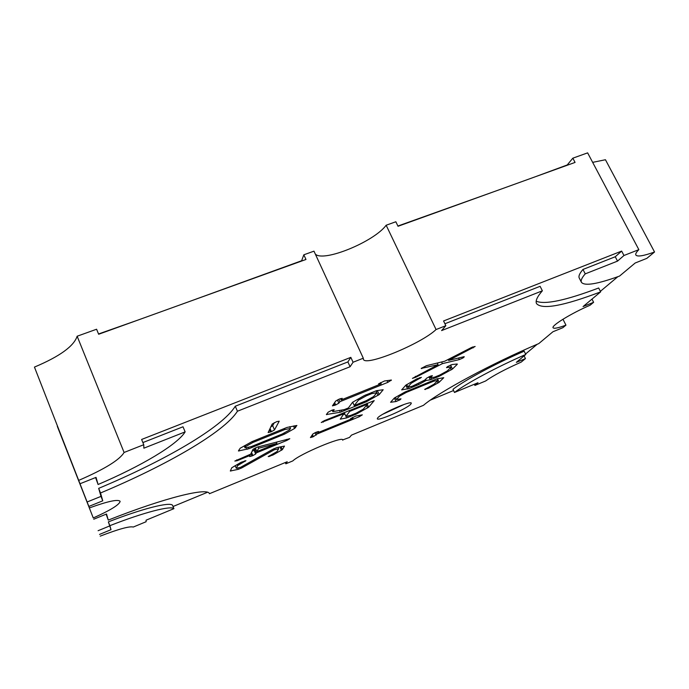 <?xml version="1.0" encoding="UTF-8"?>
<svg xmlns="http://www.w3.org/2000/svg" width="689" height="689" viewBox="0 0 689 689"><rect width="100%" height="100%" fill="white"/><g stroke="black" fill="none" stroke-linecap="round" stroke-linejoin="round"><path stroke-width="1.03" d="M326.379 414.528L340.288 412.237L366.031 401.902L379.217 394.564L383.179 389.733L376.47 390.68L364.317 395.555L352.561 402.281L348.384 407.948L344.388 409.567L332.83 411.634L334.191 409.645L332.02 410.153L328.128 412.211L326.379 414.528M350.589 418.593L352.983 418.318L317.862 432.701L318.671 431.503L315.717 432.399L312.909 433.958L310.438 437.575L313.357 436.688L317 434.044L359.322 416.699L362.345 414.838L355.808 416.044L350.589 418.593M421.186 368.434L438.066 364.688L412.418 378.373L415.803 377.245L442.416 363.628L459.339 359.589L463.025 357.953L464.222 356.652L448.634 360.416L475.143 346.472L471.646 347.428L444.724 361.217L426.457 365.687L421.186 368.434M230.315 471L238.291 469.338L241.744 467.926L274.368 449.745L278.649 448.78L276.995 451.614L268.202 456.6L272.939 455.024L282.369 449.641L284.479 446.084L276.737 447.643L273.24 449.073L240.625 467.306L236.318 468.313L237.627 465.583L245.939 460.674L241.055 462.319L231.797 467.736L230.315 471M378.554 383.868L381.189 383.816L341.124 399.964L342.218 398.328L339.488 399L335.715 401.05L332.434 405.873L335.681 404.951L338.859 403.151L339.884 401.713L387.821 382.369L391.404 380.052L384.488 380.983L378.554 383.868M457.195 363.99L452.173 364.533L447.523 366.591L446.498 367.65L451.39 366.91L447.316 370.906L439.668 375.092L434.57 377.167L430.418 377.787L432.365 375.669L430.573 376.108L426.767 378.089L424.777 380.078L412.031 386.348L407.836 386.977L411.324 383.162L421.401 377.365L416.879 378.855L405.838 385.16L401.67 389.871L409.137 388.553L418.791 384.496L426.181 380.457L430.332 379.794L439.315 376.246L452.466 369.054L457.324 364.248M424.657 389.406L428.541 388.208L439.048 382.352L443.75 377.701L436.766 378.933L404.787 392.119L394.341 398.035L390.585 402.273L395.977 401.541L400.12 399.741L400.981 398.836L396.408 399.577L399.405 396.201L406.484 392.317L433.794 381.163L437.825 380.5L434.087 384.152L424.657 389.406M272.181 424.028L268.133 432.571L271.432 431.658L274.515 429.893L279.217 421.203L276.72 421.642L272.181 424.028M410.756 404.236L411.316 403.16C411.238 400.335 381.06 413.521 377.71 417.861L377.288 418.783C377.615 421.479 406.699 408.827 410.756 404.236M93.265 517.947L57.308 426.327L93.265 517.947C110.309 510.325 119.266 504.822 120.136 501.42L120.084 501.265C117.879 499.103 107.665 501.316 89.432 507.914L88.864 506.432L102.756 500.817L100.516 492.988C166.643 465.29 224.381 432.012 237.429 411.23L350.09 366.737L353.069 362.242L363.301 358.211L363.387 359.313C365.351 366.815 421.186 343.794 436.068 329.54L445.835 325.69L441.606 330.591L542.372 290.801C537.144 296.77 535.207 301.059 536.567 303.66C542.243 309.869 563.611 305.933 600.662 291.86L583.058 306.571L593.617 302.307L590.085 305.227C571.293 313.306 551.088 325.751 553.086 327.783C553.973 328.868 558.262 327.99 565.953 325.148L562.844 327.714L552.923 331.762L538.798 343.578C491.817 363.447 438.514 392.334 423.459 405.321L351.476 435.129L349.512 437.412L342.726 439.909C342.898 435.904 299.689 454.034 292.808 460.915L285.84 463.8L287.201 461.751L209.404 493.729C208.319 487.149 165.618 497.346 108.268 520.1L106.528 514.011L93.747 519.222M321.255 422.512L343.845 413.753L340.237 419.153L346.653 417.922L356.101 414.175L368.632 407.233L374.222 400.619L324.373 420.626L321.255 422.512M240.177 448.229L238.437 450.976L248.97 448.694L284.669 434.053L294.556 428.472L296.89 425.483L286.977 427.438L251.933 441.658L240.177 448.229M252.897 455.584L255.688 454.008L256.222 452.931L286.925 440.392L289.802 438.704L257.453 447.066L253.027 449.237L250.744 454.12L234.837 461.053L237.111 460.726L250.141 455.412L249.625 456.557L251.924 455.98L252.897 455.584L251.537 452.415M537.196 344.259L525.552 354.008M524.096 355.868L525.449 358.599L521.151 362.138C505.381 369.132 493.522 375.419 485.573 381.008L474.91 385.427L474.342 384.247M565.953 325.148L562.965 319.24M617.861 276.685L600.386 291.326M591.98 299.112L593.617 302.307M445.835 325.69L443.57 320.971L621.65 251.089L623.967 255.498L638.841 249.642C636.317 252.183 635.318 253.983 635.861 255.025C637.334 256.954 643.56 255.946 654.55 251.993L605.45 159.736L592.661 162.363M654.55 251.993L646.816 258.375L635.172 263.009L619.532 276.082C597.303 284.144 584.608 286.228 581.447 282.326C580.551 280.587 581.817 277.77 585.245 273.86L617.533 261.114L623.967 255.498M638.841 249.642L587.631 152.863L572.843 158.177L575.065 162.423L398.027 226.276L395.848 221.755L386.159 225.234C374.11 241.71 323.46 262.5 315.338 254.12M436.068 329.54L386.159 225.234M353.069 362.242L350.83 357.358L141.615 439.461L143.76 444.715L124.089 452.466L77.142 336.223C73.921 346.162 59.693 356.454 34.45 367.091L89.432 507.914M363.301 358.211L313.977 251.158L303.832 254.801L305.976 259.477L98.648 334.251L96.598 329.23L77.142 336.223M100.516 492.988L98.682 488.355L100.999 496.39L87.115 501.98L34.45 367.091M87.115 501.98L88.864 506.432M285.289 462.543L285.84 463.8M207.467 492.282L173.034 506.518M173.912 508.663C170.906 505.468 144.104 512.254 109.861 525.673L108.362 521.883C142.597 508.525 169.434 501.868 172.483 505.166L173.912 508.663L146.077 520.195L146.12 521.719L133.261 527.051C129.696 526.008 118.672 529.04 100.206 536.137M453.56 390.534L430.367 400.12M342.752 440.211L342.519 439.685M109.861 525.673L111.015 529.677L99.552 534.414M80.174 483.687L96.047 477.374L98.088 484.496C141.021 466.203 177.271 444.784 185.143 431.882L143.863 448.186L143.76 444.715M78.89 480.302C104.607 469.157 119.671 459.873 124.089 452.466M525.449 358.599L516.337 362.354L525.776 354.465C497.355 366.746 466.048 383.549 454.49 392.472L478.002 382.731L474.91 385.427M189.63 301.438L301.627 260.743L303.832 254.801M397.906 226.026L492.885 192.059M98.536 333.976L138.36 319.929M534.802 176.944L567.211 164.972L572.843 158.177M454.49 392.472L452.983 389.311C464.498 380.311 495.753 363.456 524.165 351.192L525.776 354.465M350.83 357.358L347.893 361.923L350.09 366.737M347.893 361.923L235.276 406.226L237.429 411.23M98.682 488.355C164.774 460.743 222.392 427.318 235.276 406.226M100.999 496.39L102.756 500.817M95.564 477.563L98.088 484.496M142.881 442.571L183.007 426.784L185.143 431.882M536.197 301.205C544.93 304.848 565.755 300.447 598.663 287.993L600.662 291.86M444.905 323.761L540.107 286.314L542.372 290.801M621.65 251.089L615.251 256.756L617.533 261.114M615.251 256.756L582.972 269.451L585.245 273.86M582.972 269.451C579.57 273.404 578.338 276.272 579.26 278.055L581.447 282.326M108.362 521.883L111.015 529.677M109.551 525.991L98.096 530.711M106.14 514.166L108.268 520.1M382.869 414.21L404.185 404.417M270.794 426.93L272.68 425.69L274.515 429.893M274.265 422.676L272.68 425.69M394.427 397.958L395.503 397.622M437.515 378.649L439.048 382.352M437.033 378.829L437.825 380.5M433.39 380.311L433.794 381.163M406.088 391.464L406.484 392.317M399 395.322L399.405 396.201M395.374 397.338L396.408 399.577M429.781 376.435L430.418 377.787M450.511 365.067L451.39 366.91M451.269 364.774L450.701 365.351L452.466 369.054M425.613 379.243L426.181 380.457M405.675 385.349L406.915 385.022M410.877 382.206L411.324 383.162M406.699 384.548L407.836 386.977M338.781 399.276L339.884 401.713M340.521 398.63L341.124 399.964M380.604 382.559L381.189 383.816M237.18 464.524L237.627 465.583M235.19 465.652L236.318 468.313M278.812 447.195L278.123 447.574M278.037 447.368L278.649 448.78M273.921 448.72L274.368 449.745M235.319 465.945L234.251 466.186M252.028 451.381L254.026 450.141L255.688 454.008M255.593 448.617L254.026 450.141M249.754 454.525L250.141 455.412M254.551 449.047L256.222 452.931M258.642 448.255L276.926 443.44L256.885 451.614L258.642 448.255L258.065 446.911M276.341 442.097L276.926 443.44M255.274 447.876L256.885 451.614M245.62 446.61L252.846 442.484L284.781 429.548L290.5 428.455L289.544 429.884L282.275 434.001L251.132 446.644L245.069 447.902L245.62 446.61L245.095 445.395M252.407 441.468L252.846 442.484M284.324 428.515L284.781 429.548M289.716 426.68L290.5 428.455M244.207 445.904L245.069 447.902M437.282 363.034L438.066 364.688M448.169 359.451L448.634 360.416M441.632 361.975L442.416 363.628M316.182 432.21L317 434.044M317.422 431.727L317.862 432.701M352.553 417.37L352.983 418.318M344.965 414.201L343.268 414.52M344.216 412.539L345.912 416.302L349.754 411.35L367.504 404.124L363.189 409.249L356.101 413.185L350.718 415.381L345.912 416.302L346.653 417.922M343.441 412.849L343.845 413.753M349.34 410.446L349.754 411.35M367.091 403.203L367.504 404.124M352.906 402.634L352.053 402.979M376.315 391.455L377.426 390.672L379.217 394.564M332.141 410.101L332.83 411.634M371.793 393.6L376.892 392.704L373.584 396.588L366.152 400.722L354.241 405.571L358.401 400.197L366.324 395.813L371.793 393.6L371.337 392.601M376.005 390.792L376.892 392.704M352.682 402.152L354.241 405.571M357.918 399.129L358.401 400.197M365.868 394.797L366.324 395.813M326.603 414.227L326.81 414.683M421.504 368.159L421.728 368.632M230.6 470.38L230.884 471.043M268.908 456.066L269.123 456.557M270.045 428.489L271.432 431.658M269.528 429.574L270.579 432.003M399.792 399.034L400.12 399.741M398.767 399.198L399.241 400.214M394.349 398.035L395.977 401.541M437.076 381.232L437.946 383.067M428.153 387.382L428.541 388.208M425.139 389.044L425.354 389.518M450.348 367.935L451.261 369.847M440.753 374.497L441.167 375.367M438.91 375.402L439.315 376.246M431.004 377.693L431.77 379.32M428.928 376.805L430.332 379.794M418.378 383.609L418.791 384.496M416.561 384.505L416.957 385.366M408.37 386.899L409.137 388.553M405.899 385.315L407.638 389.035M419.687 377.606L420.057 378.39M390.844 380.027L391.076 380.535M387.003 380.604L387.821 382.369M337.395 399.921L338.859 403.151M334.63 402.617L335.681 404.951M333.898 403.676L334.656 405.365M244.802 460.803L245.051 461.389M281.086 446.705L282.369 449.641M279.975 446.946L281.439 450.305M272.525 454.077L272.939 455.024M269.692 455.636L269.976 456.299M241.314 466.918L241.744 467.926M237.714 467.986L238.291 469.338M250.942 453.689L251.924 455.98M236.74 459.856L237.111 460.726M286.503 439.418L286.925 440.392M294.728 425.759L295.59 427.714M293.462 425.991L294.556 428.472M284.178 432.925L284.669 434.053M282.283 433.992L282.714 434.983M248.333 447.221L248.97 448.694M246.438 447.617L247.153 449.297M238.73 450.193L239.066 450.994M415.381 376.34L415.803 377.245M472.706 346.92L473.171 347.885M463.594 356.807L463.895 357.419M462.595 357.048L463.025 357.953M458.581 358.013L459.339 359.589M358.754 415.458L359.322 416.699M315.002 432.709L316.105 435.181M312.444 434.621L313.357 436.688M311.79 435.569L312.453 437.059M322.96 421.272L323.33 422.116M367.315 404.348L368.632 407.233M366.427 405.408L367.59 407.948M357.539 412.384L357.953 413.297M355.722 413.34L356.101 414.175M347.557 415.984L348.203 417.405M376.866 392.73L378.072 395.357M367.487 399.982L367.952 400.989M365.592 400.955L366.031 401.902M341.219 410.136L341.925 411.703M339.479 410.446L340.288 412.237"/></g></svg>
